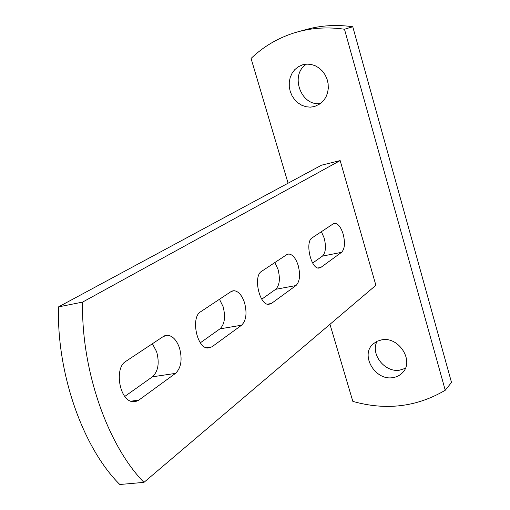 <?xml version="1.0" encoding="UTF-8"?>
<svg xmlns="http://www.w3.org/2000/svg" width="510" height="510" viewBox="0 0 510 510"><rect width="100%" height="100%" fill="white"/><g stroke="black" fill="none" stroke-linecap="round" stroke-linejoin="round"><path stroke-width="0.76" d="M320.726 103.409C301.104 107.1 289.259 74.638 306.555 64.113M314.574 106.526L310.329 107.157L306.013 106.737L301.837 105.296L297.999 102.912L294.684 99.692L292.045 95.797L290.209 91.405L289.266 86.738L289.266 82.008L290.209 77.444L292.058 73.274L294.723 69.698L298.089 66.893L302.558 64.821L306.708 64.107L310.96 64.4L315.116 65.694L318.973 67.938L322.352 71.017L325.08 74.791L327.037 79.082L328.128 83.678L328.3 88.357L327.547 92.903L325.916 97.104L323.48 100.75L320.363 103.689L314.574 106.526M377.145 341.209C369.999 353.806 384.731 372.816 399.623 370.171L405.348 368.335M381.805 339.819L376.96 341.298L372.931 344.103C360.079 355.285 375.15 380.791 392.7 377.642C396.672 377.094 399.961 375.424 402.568 372.638C414.515 361.061 398.877 336.313 381.805 339.819M329.964 324.303L352.844 401.389C385.949 410.722 416.753 407.012 445.249 390.252L344.473 29.236C328.223 26.871 312.547 27.77 297.451 31.945L293.428 33.144C277.236 38.422 263.115 46.856 251.06 58.452L288.086 183.198M445.249 390.252L451.509 382.443L352.773 26.762C336.734 24.454 321.255 25.36 306.331 29.484L297.451 31.945M344.473 29.236L352.773 26.762M175.491 373.39L138.433 400.395L135.335 401.65L132.498 401.65C119.397 400.465 114.017 367.901 125.817 361.361L163.385 336.46L167.733 335.261C172.82 336.007 176.74 340.253 179.501 347.998C182.516 359.41 181.184 367.876 175.491 373.39L152.42 376.813C158.234 371.337 159.636 362.973 156.634 351.715L152.401 343.734M241.593 325.201L211.873 346.87L207.831 348.056C196.732 348.215 190.593 317.233 200.647 311.75L231.075 291.58L233.931 290.687C238.406 291.153 241.944 295.169 244.539 302.742C247.197 313.108 246.215 320.592 241.593 325.201L219.957 328.861C224.693 324.284 225.739 316.869 223.087 306.631L219.472 299.268M295.998 285.543L271.409 303.463L268.674 304.362C259.29 305.184 252.985 275.967 261.573 271.358L286.716 254.688L288.692 254.025C292.6 254.331 295.762 258.13 298.178 265.417C300.549 274.916 299.823 281.622 295.998 285.543L275.674 289.31C279.601 285.402 280.385 278.76 278.02 269.363L274.871 262.542M341.553 252.329L320.873 267.406L318.941 268.088C310.953 269.229 304.757 241.74 312.139 237.832L333.259 223.826L334.688 223.323C338.104 223.546 340.935 227.141 343.166 234.115C345.308 242.875 344.773 248.944 341.553 252.329L322.416 256.122C325.724 252.75 326.311 246.725 324.175 238.049L321.402 231.687M219.957 328.861L200.366 342.771M322.416 256.122L312.662 263.045M275.674 289.31L261.77 299.179M152.42 376.813L124.816 396.417M143.954 482.364L119.799 484.5C83.155 448.188 56.712 373.951 58.491 306.899L321.555 165.17L340.17 160.593L375.883 285.288L143.954 482.364C107.661 445.472 81.16 370.062 82.575 302.105L340.17 160.593M82.575 302.105L58.491 306.899M320.873 267.406L317.915 267.973M271.409 303.463L267.425 304.177M211.873 346.87L206.34 347.756M138.847 400.108L130.853 401.198M334.688 223.323L333.967 223.476M288.692 254.025L287.583 254.248M233.931 290.687L232.126 291.031M167.733 335.261L164.609 335.79"/></g></svg>
